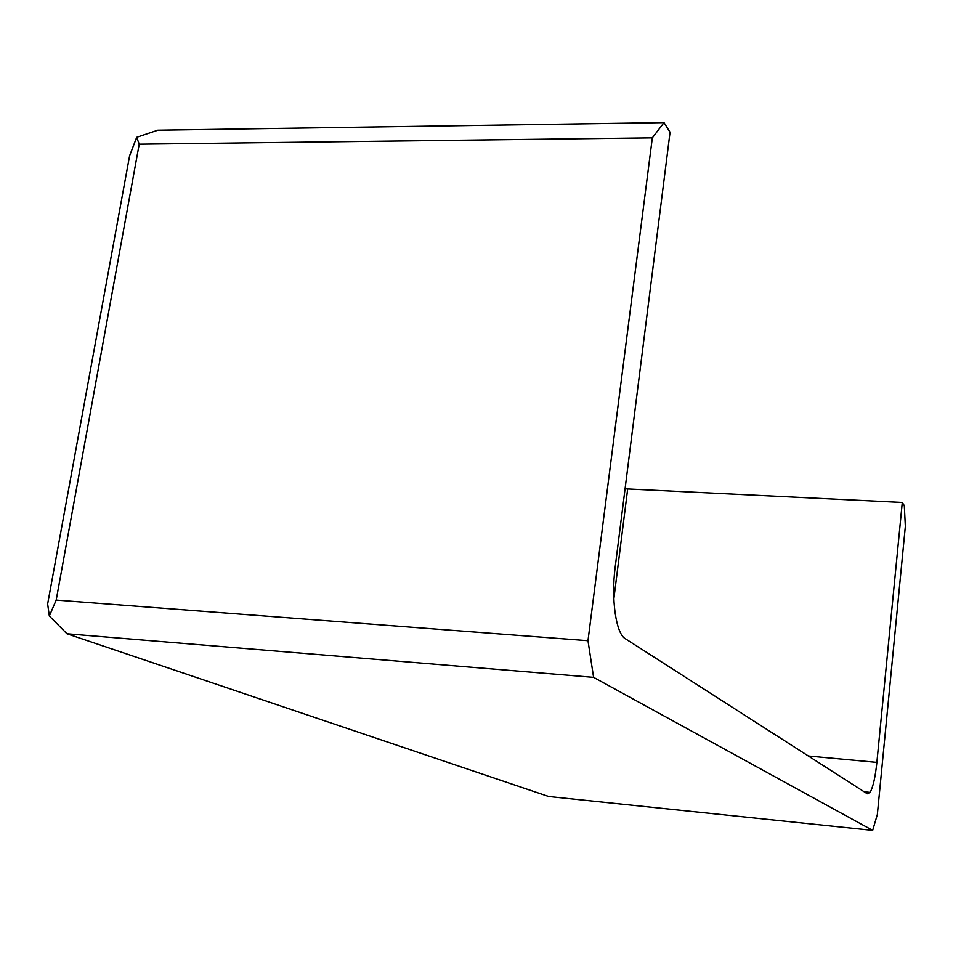 <?xml version="1.0" encoding="UTF-8"?>
<svg xmlns="http://www.w3.org/2000/svg" width="953" height="953" viewBox="0 0 953 953"><rect width="100%" height="100%" fill="white"/><g stroke="black" fill="none" stroke-linecap="round" stroke-linejoin="round"><path stroke-width="1.43" d="M625.073 488.794L627.682 488.949L613.839 598.996M627.682 488.949L902.288 502.457L876.879 762.388C875.319 777.183 873.055 787.178 870.089 792.372L867.325 793.789L625.311 638.701C616.007 633.65 610.933 599.08 615.209 566.987L670.054 132.253L664.003 122.615L652.328 137.851L139.209 144.189L56.191 600.092L49.33 616.043L47.65 603.952L129.608 155.756L136.684 137.303L139.209 144.189M902.288 502.457L904.326 505.709L905.35 526.401L877.356 814.481L872.674 830.385L548.69 796.494L66.948 633.769L593.6 677.357L872.674 830.385M49.33 616.043L66.948 633.769M56.191 600.092L587.989 640.702L593.6 677.357M587.989 640.702L652.328 137.851M136.684 137.303L157.781 130.192L664.003 122.615M876.879 762.388L808.358 756.003M870.089 792.372L864.204 791.788"/></g></svg>
